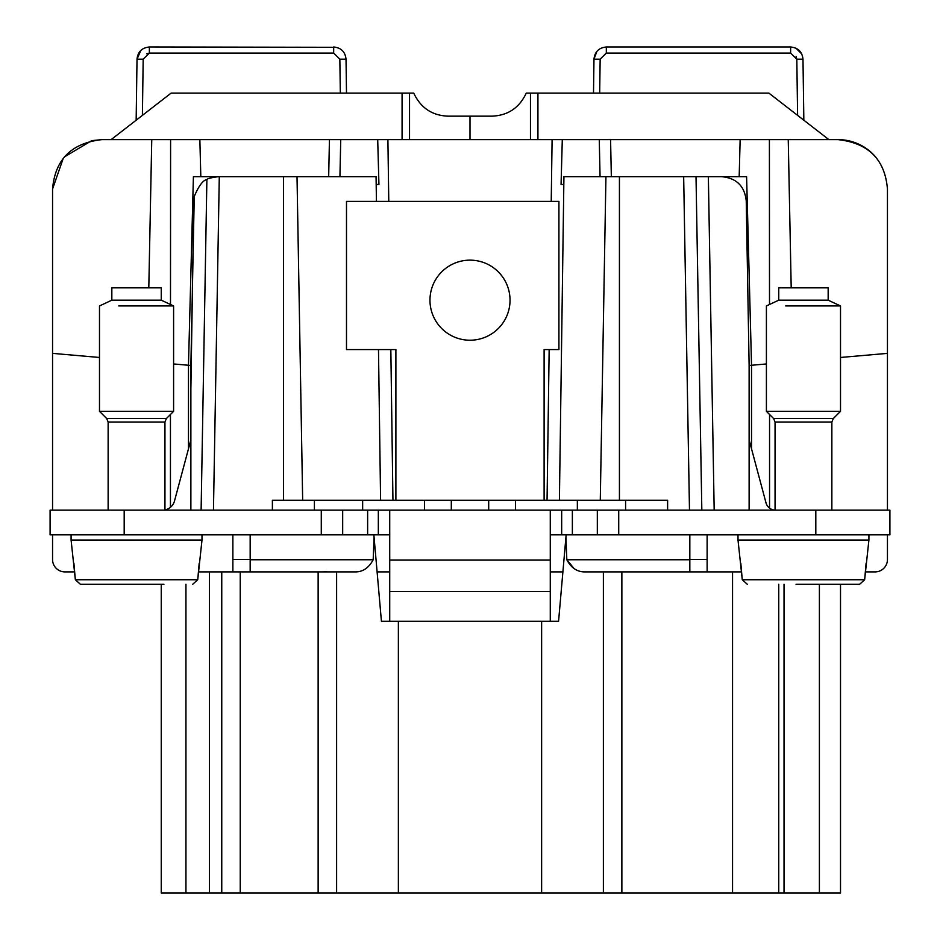 <?xml version="1.0" encoding="UTF-8"?>
<svg xmlns="http://www.w3.org/2000/svg" width="940" height="940" viewBox="0 0 940 940"><rect width="100%" height="100%" fill="white"/><g stroke="black" fill="none" stroke-linecap="round" stroke-linejoin="round"><path stroke-width="1.41" d="M732.554 571.896L732.554 893L541.628 893L541.628 621.293L558.572 621.293L566.139 534.837M277.335 534.837L373.862 534.837L381.429 621.293L541.628 621.293M544.107 500.256L544.107 349.586L558.924 349.586L558.924 201.383L346.496 201.383L346.496 349.586L395.893 349.586L395.893 500.256M565.927 537.222L566.832 559.758C571.168 567.948 577.207 571.99 584.927 571.896L689.831 571.896L689.831 534.837M562.895 571.896L550.276 571.896M389.724 571.896L377.105 571.896M603.386 893L603.386 571.896M374.073 537.187L373.168 559.758C368.738 568.007 362.711 572.049 355.073 571.896L250.169 571.896L250.169 534.837M541.628 893L336.614 893L336.614 571.896L232.873 571.896L232.873 534.837M434.868 280.99A40.044 40.044 0 0 0 450.801 335.322A40.044 40.044 0 0 0 505.132 319.377A40.044 40.044 0 0 0 489.2 265.045A40.044 40.044 0 0 0 434.868 280.99M831.865 510.138L831.865 422.025L775.053 422.025L775.053 510.138A9.882 9.882 0 0 1 765.994 502.818L749.121 439.849M887.442 559.535L887.442 534.837L887.442 559.535A12.349 12.349 0 0 1 875.093 571.896L874.658 571.896M707.127 534.837L707.127 571.896L741.578 571.896M865.341 571.896L875.093 571.896M791.198 287.828L788.249 139.625L740.144 139.625L739.181 176.673L696.011 176.673L701.827 510.138L696.011 176.673L605.936 176.673L600.284 500.256L605.936 176.673L563.929 176.673L559.406 500.256M749.121 510.138L749.121 365.472L746.243 200.949C744.68 186.096 736.455 178.001 721.544 176.673L746.595 176.673L751.53 365.261L749.121 365.484L766.406 363.956M751.53 448.85L751.53 365.272M769.555 508.117L769.555 414.481M887.442 510.138L887.442 353.37L840.513 357.47M283.504 500.256L283.504 176.673L297.017 176.673L302.668 500.256L297.017 176.673L376.071 176.673L376.423 201.383M378.491 349.586L380.594 500.256M732.554 893L840.513 893L840.513 584.245L859.654 584.245L864.647 579.733L868.913 540.03L738.006 540.03L738.006 534.837M336.614 893L221.758 893L221.758 571.896M185.944 584.245L185.944 893L221.758 893M185.944 893L161.245 893L161.245 584.245M707.127 571.896L663.405 571.896M283.504 176.673L193.405 176.673L188.47 365.261L173.595 363.956M323.09 571.884L326.897 571.72L323.09 571.884M52.558 559.535L52.558 534.837L52.558 559.535A12.349 12.349 0 0 0 64.907 571.896L74.66 571.896M198.422 571.896L232.873 571.896M272.389 510.138L272.389 500.256L667.611 500.256L667.611 510.138M714.177 510.138L708.361 176.673L683.662 176.673L689.478 510.138M563.706 176.673L563.612 184.463L561.062 184.463L562.296 139.625L552.097 139.625L551.228 201.383M708.361 176.673L693.003 176.673M788.249 139.625L838.045 139.625C868.513 143.033 884.986 159.495 887.442 189.034L887.442 353.37M887.431 188.035A49.397 49.397 0 0 1 887.442 189.034L887.442 262.742M376.294 176.673L376.388 184.463L378.938 184.463L377.704 139.625L552.097 139.625M188.47 448.85L188.47 365.272L190.879 365.472L194.251 196.46C198.775 185.838 202.993 180.198 206.882 179.552L201.113 510.138L206.882 179.552C207.529 178.553 211.383 177.601 218.456 176.673L219.29 176.673L213.462 510.138M689.831 559.758L566.832 559.758L573.905 568.383M778.755 893L778.755 584.245M562.296 139.625L740.144 139.625M377.704 139.625L199.856 139.625L200.819 176.673L199.856 139.625L101.955 139.625L111.12 139.625L171.127 93.095L402.073 93.095L402.073 139.625M875.951 157.356A49.397 49.397 0 0 0 839.632 139.649M52.558 394.048L52.558 189.034L63.239 158.355M830.184 139.625L838.045 139.625M64.425 156.91L91.544 140.742M92.002 140.636L101.649 139.625M148.802 287.828L151.751 139.625M99.487 357.47L52.558 353.37L52.558 510.138M52.558 189.034C55.061 159.483 71.522 143.009 101.955 139.625M188.47 365.261L190.879 365.484L190.879 510.138M193.793 200.949L190.879 389.16M190.879 439.849L174.499 500.985A12.349 12.349 0 0 1 164.947 509.903M537.927 139.625L537.927 93.095L768.873 93.095L828.88 139.625M537.927 93.095L526.271 93.095C519.35 107.842 507.917 115.526 491.961 116.16C507.917 115.526 519.35 107.842 526.271 93.095C519.35 107.842 507.917 115.526 491.961 116.16L448.039 116.16C432.095 115.538 420.662 107.842 413.729 93.095C420.662 107.842 432.095 115.538 448.039 116.16C432.095 115.538 420.662 107.842 413.729 93.095L402.073 93.095M797.602 115.362L796.815 59.173L796.121 56.424L796.815 59.173L802.983 59.173L803.841 120.203L802.983 59.173C802.173 51.771 798.06 47.705 790.634 47L606.323 47C598.909 47.705 594.785 51.771 593.974 59.173L593.504 93.095L593.974 59.173L596.865 51.406M470 139.625L470 116.16M340.327 93.095L339.845 59.173L346.026 59.173C345.215 51.771 341.091 47.705 333.677 47C341.091 47.705 345.215 51.771 346.026 59.173C345.215 51.771 341.091 47.705 333.677 47C341.091 47.705 345.215 51.771 346.026 59.173L346.496 93.095M143.186 59.173L137.017 59.173L136.159 120.203L137.017 59.173L136.159 120.203L137.017 59.173L140.859 50.407L137.017 59.173C137.828 51.771 141.94 47.705 149.366 47L149.366 53.087L333.677 53.087L149.366 53.087L143.186 59.138L142.398 115.362M795.957 48.21L801.702 53.862L795.957 48.21M602.516 47.599L606.323 47C598.909 47.705 594.785 51.771 593.974 59.173L600.155 59.173L599.673 93.095M333.677 47.294L149.366 47M389.724 621.293L389.724 510.138L889.91 510.138L889.91 534.837L550.276 534.837M389.724 534.837L50.09 534.837L50.09 510.138L124.186 510.138L124.186 534.837M550.276 510.138L550.276 621.293M389.724 560.029L550.276 560.029M389.724 510.138L378.327 510.138L378.327 534.837M124.186 510.138L378.327 510.138M868.913 534.837L868.913 540.03M796.051 584.245L859.654 584.245L864.647 579.733L866.104 563.248M740.814 563.248L742.271 579.733L747.265 584.245L742.271 579.733L738.018 540.206L868.901 540.206M201.994 534.837L201.994 540.03L71.088 540.03L71.088 534.837M163.901 584.245L80.346 584.245L129.133 584.245L80.346 584.245L75.353 579.733L71.099 540.206L201.994 540.03M80.346 584.245L75.353 579.733L73.896 563.248M75.353 579.733L197.729 579.733L192.735 584.245L197.729 579.733L201.983 540.206M197.729 579.733L199.186 563.248M108.135 510.138L108.135 422.025L106.69 418.535L99.487 411.332L173.595 411.332L173.595 305.947L118.781 305.947M173.595 305.947L161.245 300.177L111.837 300.177L99.487 305.947L99.487 411.332M111.837 300.177L111.837 287.828L161.245 287.828L161.245 300.177M775.053 422.025L773.608 418.535L766.406 411.332L840.513 411.332L840.513 305.947L785.699 305.947M840.513 305.947L828.164 300.177L778.755 300.177L766.406 305.947L766.406 411.332M778.755 300.177L778.755 287.828L828.164 287.828L828.164 300.177M250.169 559.758L373.168 559.758M398.372 893L398.372 621.293M619.436 176.673L619.436 500.256M707.127 559.535L689.831 559.535M769.508 304.501L769.402 139.625M387.903 139.625L388.772 201.383M390.84 349.586L392.944 500.256M549.16 349.586L547.057 500.256M209.409 893L209.409 571.896M240.241 571.896L240.241 893M318.131 571.896L318.131 893M621.869 893L621.869 571.896M784.031 893L784.031 584.245M819.398 584.245L819.398 893M250.169 559.535L232.873 559.535M625.593 500.256L625.593 510.138M314.406 500.256L314.406 510.138M611.341 176.673L610.577 139.625M599.262 139.625L600.061 176.673M339.928 176.673L340.738 139.625M329.435 139.625L328.671 176.673M170.598 139.625L170.493 304.501M362.652 500.256L362.652 510.138M424.504 500.256L424.504 510.138M451.306 500.256L451.306 510.138M488.694 500.256L488.694 510.138M515.496 500.256L515.496 510.138M577.348 500.256L577.348 510.138M170.446 414.481L170.446 507.295M530.466 139.625L530.466 93.095M409.535 139.625L409.535 93.095M796.815 59.173L790.634 53.087L606.323 53.087L600.155 59.173M146.593 53.745L149.331 53.087L146.593 53.745M339.845 59.173L333.677 53.087L333.677 47L333.677 53.087M790.634 53.087L790.634 47.811M606.323 53.087L606.323 47M790.634 47L790.634 47.881M815.814 510.138L815.814 534.837M618.72 510.138L618.72 534.837M597.323 510.138L597.323 534.837M572.366 510.138L572.366 534.837M561.673 510.138L561.673 534.837M389.724 591.424L550.276 591.424M367.634 510.138L367.634 534.837M342.677 510.138L342.677 534.837M321.28 510.138L321.28 534.837M742.271 579.733L864.647 579.733M108.135 422.025L164.947 422.025L166.392 418.535L173.595 411.332M106.69 418.535L166.392 418.535M773.608 418.535L833.31 418.535L840.513 411.332M164.947 510.138L164.947 422.025M831.865 422.025L833.31 418.535"/></g></svg>
